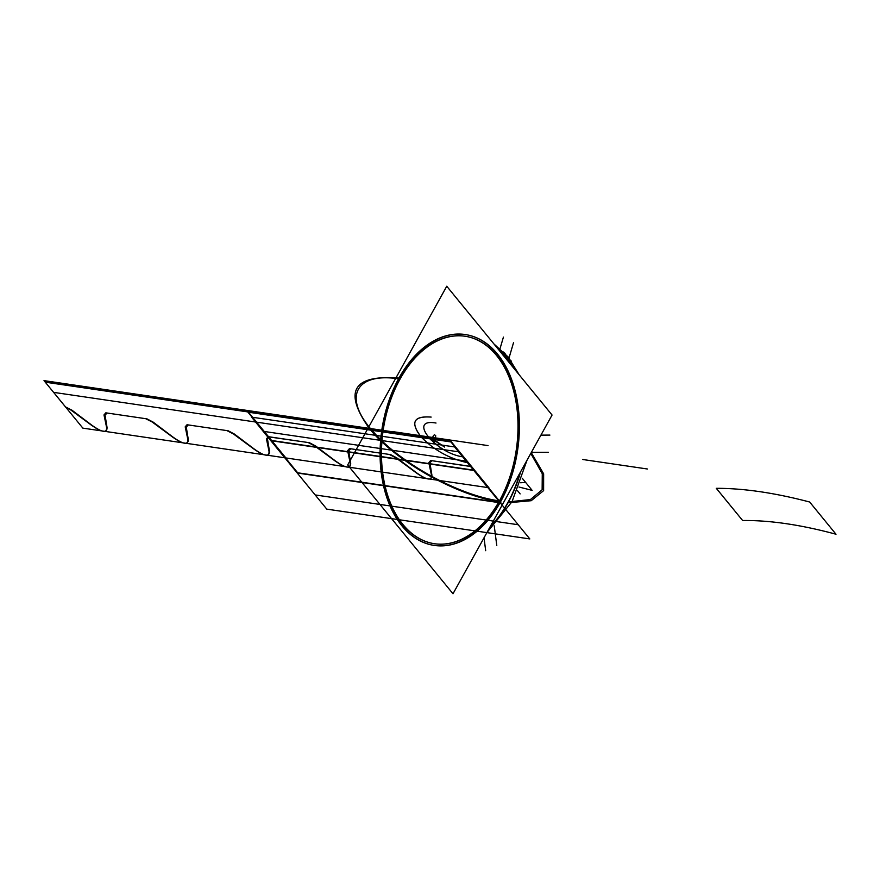 <?xml version="1.0" encoding="UTF-8"?>
<svg xmlns="http://www.w3.org/2000/svg" width="880" height="880" viewBox="0 0 880 880"><rect width="100%" height="100%" fill="white"/><g stroke="black" fill="none" stroke-linecap="round" stroke-linejoin="round"><path stroke-width="1.32" d="M453.002 593.758L347.688 464.97L446.754 286.242L552.068 415.03L453.002 593.758M402.248 525.932A106.579 68.497 -81.6 0 0 500.511 501.919A106.579 68.497 -81.6 0 0 497.508 354.068A106.579 68.497 -81.6 0 0 399.245 378.081A106.579 68.497 -81.6 0 0 402.248 525.932A106.579 68.497 -81.6 0 0 500.511 501.919A106.579 68.497 -81.6 0 0 497.508 354.068A106.579 68.497 -81.6 0 0 399.245 378.081A106.579 68.497 -81.6 0 0 402.248 525.932A106.579 68.497 -81.6 0 0 500.511 501.919A106.579 68.497 -81.6 0 0 497.508 354.068A106.579 68.497 -81.6 0 0 399.245 378.081A106.579 68.497 -81.6 0 0 402.248 525.932A106.579 68.497 -81.6 0 0 500.511 501.919A106.579 68.497 -81.6 0 0 497.508 354.068A106.579 68.497 -81.6 0 0 399.245 378.081A106.579 68.497 -81.6 0 0 402.248 525.932A106.579 68.497 -81.6 0 0 500.511 501.919A106.579 68.497 -81.6 0 0 497.508 354.068A106.579 68.497 -81.6 0 0 399.245 378.081A106.579 68.497 -81.6 0 0 402.248 525.932A106.579 68.497 -81.6 0 0 500.511 501.919A106.579 68.497 -81.6 0 0 497.508 354.068A106.579 68.497 -81.6 0 0 399.245 378.081A106.579 68.497 -81.6 0 0 402.248 525.932A106.579 68.497 -81.6 0 0 500.511 501.919A106.579 68.497 -81.6 0 0 497.508 354.068A106.579 68.497 -81.6 0 0 399.245 378.081A106.579 68.497 -81.6 0 0 402.248 525.932M496.749 355.443A104.874 67.397 98.4 0 1 499.697 500.929A104.874 67.397 98.4 0 1 403.007 524.557A104.874 67.397 98.4 0 1 400.059 379.071A104.874 67.397 98.4 0 1 496.749 355.443A104.874 67.397 -81.6 0 0 400.059 379.071A104.874 67.397 -81.6 0 0 403.007 524.557A104.874 67.397 -81.6 0 0 499.697 500.929A104.874 67.397 -81.6 0 0 496.749 355.443A104.874 67.397 98.4 0 1 499.697 500.929A104.874 67.397 98.4 0 1 403.007 524.557A104.874 67.397 98.4 0 1 400.059 379.071A104.874 67.397 98.4 0 1 496.749 355.443A104.874 67.397 -81.6 0 0 400.059 379.071A104.874 67.397 -81.6 0 0 403.007 524.557A104.874 67.397 -81.6 0 0 499.697 500.929A104.874 67.397 -81.6 0 0 496.749 355.443M501.644 351.439L499.862 351.175L501.644 351.439A106.579 68.497 98.4 0 1 513.007 367.246A106.579 68.497 98.4 0 0 501.644 351.439M520.641 471.724A106.579 68.497 98.4 0 1 489.687 527.571A106.579 68.497 98.4 0 0 520.641 471.724M493.955 350.306A106.579 68.497 98.4 0 1 511.94 474.056A106.579 68.497 98.4 0 1 434.126 545.402A106.579 68.497 98.4 0 1 398.882 521.829A106.579 68.497 98.4 0 0 434.126 545.402A106.579 68.497 98.4 0 0 511.94 474.056A106.579 68.497 98.4 0 0 493.955 350.306M494.131 519.563L514.459 482.878L494.131 519.563M502.458 354.794L504.823 355.146L502.458 354.794M495.814 346.225A106.579 68.497 98.4 0 1 504.636 355.113L502.865 354.86L504.636 355.113A106.579 68.497 98.4 0 0 495.814 346.225A106.579 68.497 98.4 0 1 504.636 355.113A106.579 68.497 98.4 0 1 512.204 366.278A106.579 68.497 -81.6 0 0 504.636 355.113A106.579 68.497 -81.6 0 0 495.814 346.225A106.579 68.497 98.4 0 1 504.636 355.113A106.579 68.497 98.4 0 1 512.204 366.278A106.579 68.497 -81.6 0 0 504.636 355.113A106.579 68.497 -81.6 0 0 495.814 346.225A106.579 68.497 98.4 0 1 504.636 355.113A106.579 68.497 98.4 0 1 512.204 366.278A106.579 68.497 -81.6 0 0 504.636 355.113A106.579 68.497 98.4 0 1 512.204 366.278A106.579 68.497 -81.6 0 0 504.636 355.113A106.579 68.497 -81.6 0 0 495.814 346.225A106.579 68.497 98.4 0 1 504.636 355.113L502.865 354.86L504.636 355.113A106.579 68.497 98.4 0 1 512.204 366.278A106.579 68.497 98.4 0 0 504.636 355.113A106.579 68.497 -81.6 0 0 495.814 346.225A106.579 68.497 98.4 0 1 504.636 355.113L502.865 354.86L504.636 355.113A106.579 68.497 98.4 0 1 512.204 366.278M520.047 472.802A106.579 68.497 98.4 0 1 490.094 526.845A106.579 68.497 -81.6 0 0 520.047 472.802A106.579 68.497 98.4 0 1 490.094 526.845A106.579 68.497 -81.6 0 0 520.047 472.802A106.579 68.497 98.4 0 1 490.094 526.845A106.579 68.497 -81.6 0 0 520.047 472.802A106.579 68.497 98.4 0 1 490.094 526.845A106.579 68.497 -81.6 0 0 520.047 472.802A106.579 68.497 98.4 0 1 490.094 526.845A106.579 68.497 98.4 0 0 520.047 472.802A106.579 68.497 98.4 0 1 490.094 526.845M504.658 353.023A10.659 7.293 136.5 0 0 501.083 351.362A10.659 7.293 136.5 0 1 504.658 353.023L519.222 374.858L508.123 356.961A10.659 7.04 140.7 0 0 504.922 355.168A10.659 7.04 -39.3 0 1 508.123 356.961A10.659 7.04 140.7 0 0 504.922 355.168A10.659 7.04 -39.3 0 1 508.123 356.961L493.966 343.97L511.346 361.207A10.659 6.765 144.7 0 0 507.441 359.139A10.659 6.765 144.7 0 1 511.346 361.207L493.966 343.97L508.123 356.961L519.222 374.858L504.658 353.023M495.374 345.686A106.579 68.497 98.4 0 1 508.002 359.216L506.22 358.952L508.002 359.216A106.579 68.497 98.4 0 0 495.374 345.686M405.24 529.606A106.579 68.497 98.4 0 1 387.255 405.856A106.579 68.497 98.4 0 1 465.08 334.51A106.579 68.497 98.4 0 1 500.313 358.083A106.579 68.497 98.4 0 0 465.08 334.51A106.579 68.497 98.4 0 0 387.255 405.856A106.579 68.497 98.4 0 0 405.24 529.606M405.955 528.176A104.874 67.397 98.4 0 1 388.256 406.406A104.874 67.397 98.4 0 1 464.838 336.204A104.874 67.397 98.4 0 1 499.51 359.392M493.251 351.747A104.874 67.397 98.4 0 1 510.939 473.517A104.874 67.397 98.4 0 1 434.368 543.719A104.874 67.397 98.4 0 1 399.696 520.52M399.245 378.081C353.177 374.55 343.123 391.237 369.094 428.142C395.032 461.065 458.04 496.43 500.511 501.919C458.04 496.43 395.032 461.065 369.094 428.142C343.123 391.237 353.177 374.55 399.245 378.081M508.046 502.777L531.212 500.709L543.62 490.622L543.642 473.847L531.256 452.584L543.642 473.847L543.62 490.622L531.212 500.709L508.046 502.777M499.697 500.929C459.789 495.704 401.159 463.804 373.967 432.52C341.913 397.936 354.783 371.569 400.059 379.071C354.783 371.569 341.913 397.936 373.967 432.52C401.159 463.804 459.789 495.704 499.697 500.929M530.783 453.431L542.267 473.726L542.135 489.775L530.398 499.565L508.541 501.864L530.398 499.565L542.135 489.775L542.267 473.726L530.783 453.431M488.048 445.599L423.423 436.117L488.048 445.599M451.341 441.793L248.303 411.983L285.879 457.941L488.917 487.74L451.341 441.793L248.303 411.983L285.879 457.941L488.917 487.74L451.341 441.793L45.276 382.173L82.852 428.131L285.879 457.941L248.303 411.983L45.276 382.173L82.852 428.131L285.879 457.941L248.303 411.983L45.276 382.173L82.852 428.131L285.879 457.941L248.303 411.983L45.276 382.173L82.852 428.131L285.879 457.941L248.303 411.983L285.879 457.941L488.917 487.74L451.341 441.793L248.303 411.983L285.879 457.941L488.917 487.74L451.341 441.793L248.303 411.983L285.879 457.941L488.917 487.74L451.341 441.793L248.303 411.983L285.879 457.941L488.917 487.74L451.341 441.793L45.276 382.173L82.852 428.131L285.879 457.941L248.303 411.983L45.276 382.173L82.852 428.131L285.879 457.941L248.303 411.983L285.879 457.941L488.917 487.74L451.341 441.793M457.006 441.045L392.381 431.563L457.006 441.045M450.879 441.639L247.841 411.84L297.682 472.791L500.72 502.601L450.879 441.639L247.841 411.84L297.682 472.791L500.72 502.601L450.879 441.639L247.841 411.84L297.682 472.791L500.72 502.601L450.879 441.639L247.841 411.84L297.682 472.791L500.72 502.601L450.879 441.639L247.841 411.84L297.682 472.791L500.72 502.601L450.879 441.639L247.841 411.84L297.682 472.791L500.72 502.601L450.879 441.639L247.841 411.84L297.682 472.791L500.72 502.601L450.879 441.639L247.841 411.84L297.682 472.791L500.72 502.601L450.879 441.639L247.841 411.84L297.682 472.791L500.72 502.601L450.879 441.639L247.841 411.84L297.682 472.791L500.72 502.601L450.879 441.639M647.394 468.996L582.758 459.503L647.394 468.996M450.065 440.231L247.038 410.432L256.63 422.169L459.668 451.979L450.065 440.231L247.038 410.432L256.63 422.169L459.668 451.979L450.065 440.231L44 380.622L53.603 392.359L256.63 422.169L247.038 410.432L44 380.622L53.603 392.359L256.63 422.169L247.038 410.432L256.63 422.169L459.668 451.979L450.065 440.231L247.038 410.432L256.63 422.169L459.668 451.979L450.065 440.231L44 380.622L53.603 392.359L256.63 422.169L247.038 410.432L44 380.622L53.603 392.359L256.63 422.169L247.038 410.432L256.63 422.169L459.668 451.979L450.065 440.231L247.038 410.432L256.63 422.169L459.668 451.979L450.065 440.231L44 380.622L53.603 392.359L256.63 422.169L247.038 410.432L44 380.622L53.603 392.359L256.63 422.169L247.038 410.432L256.63 422.169L459.668 451.979L450.065 440.231M478.148 444.147L413.523 434.665L478.148 444.147M450.681 441.617L247.654 411.807L271.029 440.407L474.067 470.206L450.681 441.617L247.654 411.807L271.029 440.407L474.067 470.206L450.681 441.617L247.654 411.807L271.029 440.407L474.067 470.206L450.681 441.617L247.654 411.807L271.029 440.407L474.067 470.206L450.681 441.617M431.145 417.087C413.182 415.899 410.014 422.708 421.641 437.525C435.039 450.846 450.692 459.305 468.611 462.913C450.692 459.305 435.039 450.846 421.641 437.525C410.014 422.708 413.182 415.899 431.145 417.087C414.106 415.789 410.388 421.96 419.991 435.611C433.136 449.79 449.35 458.887 468.611 462.913C449.35 458.887 433.136 449.79 419.991 435.611C410.388 421.96 414.106 415.789 431.145 417.087M463.749 456.962C436.051 453.827 406.593 417.791 436.007 423.038C406.593 417.791 436.051 453.827 463.749 456.962C436.051 453.827 406.593 417.791 436.007 423.038C406.593 417.791 436.051 453.827 463.749 456.962M484.297 445.049L419.661 435.567L484.297 445.049M454.586 446.93L251.548 417.131L315.172 494.934L518.21 524.744L454.586 446.93L251.548 417.131L315.172 494.934L518.21 524.744L454.586 446.93L251.548 417.131L315.172 494.934L518.21 524.744L454.586 446.93L251.548 417.131L315.172 494.934L518.21 524.744L454.586 446.93M152.152 421.982L172.348 436.898C183.249 444.521 188.551 445.291 188.254 439.23L186.252 426.987L188.353 424.941L226.886 430.606L233.365 433.906L253.561 448.811C264.462 456.445 269.764 457.215 269.467 451.154L267.465 438.911L268.642 436.854L248.094 411.73L45.067 381.92L65.604 407.044L70.928 410.058L91.135 424.974C102.036 432.597 107.338 433.378 107.03 427.306L105.039 415.063L107.14 413.028L145.673 418.682L152.152 421.982L172.348 436.898C183.249 444.521 188.551 445.291 188.254 439.23L186.252 426.987L188.353 424.941L226.886 430.606L233.365 433.906L253.561 448.811C264.462 456.445 269.764 457.215 269.467 451.154L267.465 438.911L268.642 436.854L248.094 411.73L45.067 381.92L65.604 407.044L70.928 410.058L91.135 424.974C102.036 432.597 107.338 433.378 107.03 427.306L105.039 415.063L107.14 413.028L145.673 418.682L152.152 421.982M431.376 439.791L432.707 439.989L429.836 437.063L428.538 436.865L431.376 439.791L432.707 439.989L429.836 437.063L428.538 436.865L431.376 439.791L432.707 439.989L429.836 437.063L428.538 436.865L431.376 439.791L432.707 439.989L429.836 437.063L428.538 436.865L431.376 439.791L432.707 439.989L429.836 437.063L428.538 436.865L431.376 439.791L432.707 439.989L429.836 437.063L428.538 436.865L431.376 439.791L432.707 439.989L429.836 437.063L428.538 436.865L431.376 439.791L432.707 439.989L429.836 437.063L428.538 436.865L431.376 439.791L432.707 439.989L429.836 437.063L428.538 436.865L431.376 439.791L432.707 439.989L429.836 437.063L428.538 436.865L431.376 439.791M454.806 446.017L478.951 475.552L454.806 446.017M518.991 487.014L532.136 490.369L522.225 478.236L532.136 490.369L522.225 478.236L532.136 490.369L522.225 478.236L532.136 490.369L522.225 478.236L532.136 490.369L522.225 478.236L532.136 490.369L518.991 487.014M105.809 412.83L146.993 418.88L153.197 422.136L172.832 436.964C183.403 444.543 188.386 445.269 187.77 439.153L185.207 426.833L187.022 424.754L228.217 430.793L234.41 434.06L254.045 448.888C264.627 456.467 269.599 457.193 268.983 451.077L266.42 438.757L268.532 436.711L248.094 411.73L45.067 381.92L65.494 406.912L71.984 410.212L91.619 425.04C102.19 432.619 107.173 433.356 106.557 427.24L103.994 414.909L105.809 412.83L146.993 418.88L153.197 422.136L172.832 436.964C183.403 444.543 188.386 445.269 187.77 439.153L185.207 426.833L187.022 424.754L228.217 430.793L234.41 434.06L254.045 448.888C264.627 456.467 269.599 457.193 268.983 451.077L266.42 438.757L268.532 436.711L248.094 411.73L45.067 381.92L65.494 406.912L71.984 410.212L91.619 425.04C102.19 432.619 107.173 433.356 106.557 427.24L103.994 414.909L105.809 412.83M429.869 437.558L444.609 447.062L431.233 437.756L429.869 437.558L444.609 447.062L431.233 437.756L429.957 437.635L444.609 447.062L431.233 437.756L429.957 437.635L444.609 447.062L431.233 437.756L429.869 437.558L444.609 447.062L431.233 437.756L429.869 437.558L444.609 447.062L431.233 437.756L429.869 437.558L444.609 447.062L431.233 437.756L429.869 437.558L444.609 447.062L431.233 437.756L429.869 437.558M500.038 348.601L503.426 337.106M461.758 454.531L485.463 483.516L461.758 454.531M520.641 482.757L525.635 482.405L522.225 478.236L525.635 482.405L520.641 482.757M430.837 437.701L429.506 437.503L431.321 440.275L432.619 440.473L430.837 437.701L429.506 437.503L431.321 440.275L432.619 440.473L430.837 437.701L429.506 437.503L431.321 440.275L432.619 440.473L430.837 437.701L429.506 437.503L431.321 440.275L432.619 440.473L430.837 437.701L429.506 437.503L431.321 440.275L432.619 440.473L430.837 437.701L429.506 437.503L431.321 440.275L432.619 440.473L430.837 437.701L429.506 437.503L431.321 440.275L432.619 440.473L430.837 437.701L429.506 437.503L431.321 440.275L432.619 440.473L430.837 437.701L429.506 437.503L431.321 440.275L432.619 440.473L430.837 437.701L429.506 437.503L431.321 440.275L432.619 440.473L430.837 437.701M742.632 520.52C769.747 520.19 800.877 524.755 836 534.226L809.666 502.018C774.774 492.844 743.655 488.279 716.298 488.312L742.632 520.52C769.747 520.19 800.877 524.755 836 534.226L809.666 502.018C774.774 492.844 743.655 488.279 716.298 488.312L742.632 520.52C769.747 520.19 800.877 524.755 836 534.226L809.666 502.018C774.774 492.844 743.655 488.279 716.298 488.312L742.632 520.52C769.747 520.19 800.877 524.755 836 534.226L809.666 502.018C774.774 492.844 743.655 488.279 716.298 488.312L742.632 520.52C769.747 520.19 800.877 524.755 836 534.226L809.666 502.018C774.774 492.844 743.655 488.279 716.298 488.312L742.632 520.52C769.747 520.19 800.877 524.755 836 534.226L809.666 502.018C774.774 492.844 743.655 488.279 716.298 488.312L742.632 520.52C769.747 520.19 800.877 524.755 836 534.226L809.666 502.018C774.774 492.844 743.655 488.279 716.298 488.312L742.632 520.52C769.747 520.19 800.877 524.755 836 534.226L809.666 502.018C774.774 492.844 743.655 488.279 716.298 488.312L742.632 520.52C769.747 520.19 800.877 524.755 836 534.226L809.666 502.018C774.774 492.844 743.655 488.279 716.298 488.312L742.632 520.52C769.747 520.19 800.877 524.755 836 534.226L809.666 502.018C774.774 492.844 743.655 488.279 716.298 488.312L742.632 520.52M509.003 358.05L513.557 342.562M431.992 460.713L471.68 466.653L451.132 441.529L248.094 411.73L268.642 436.854L308.099 442.519L314.578 445.83L334.774 460.735C345.675 468.358 350.977 469.139 350.68 463.078L348.678 450.835L350.779 448.789L389.312 454.443L395.791 457.754L415.987 472.659C426.888 480.282 432.19 481.063 431.893 474.991L429.891 462.759L431.992 460.713L471.68 466.653L451.132 441.529L248.094 411.73L268.642 436.854L308.099 442.519L314.578 445.83L334.774 460.735C345.675 468.358 350.977 469.139 350.68 463.078L348.678 450.835L350.779 448.789L389.312 454.443L395.791 457.754L415.987 472.659C426.888 480.282 432.19 481.063 431.893 474.991L429.891 462.759L431.992 460.713M349.459 448.591L390.643 454.641L396.836 457.908L416.471 472.736C427.053 480.304 432.025 481.041 431.409 474.925L428.846 462.605L430.672 460.515L471.57 466.521L451.132 441.529L248.094 411.73L268.532 436.711L309.43 442.717L315.623 445.984L335.258 460.812C345.84 468.391 350.812 469.117 350.196 463.001L347.633 450.681L349.459 448.591L390.643 454.641L396.836 457.908L416.471 472.736C427.053 480.304 432.025 481.041 431.409 474.925L428.846 462.605L430.672 460.515L471.57 466.521L451.132 441.529L248.094 411.73L268.532 436.711L309.43 442.717L315.623 445.984L335.258 460.812C345.84 468.391 350.812 469.117 350.196 463.001L347.633 450.681L349.459 448.591M494.252 525.866L496.782 545.534M484.022 537.79L485.683 550.693M434.775 442.079L435.732 435.754L434.5 434.698C432.432 436.271 432.08 438.669 433.411 441.881L434.775 442.079L435.732 435.754L434.5 434.698C432.432 436.271 432.08 438.669 433.411 441.881L434.775 442.079M517.473 490.633L520.146 493.9M531.377 452.364L548.339 452.265M540.925 435.138L549.912 435.083M466.18 461.12L263.153 431.31L326.777 509.124L529.804 538.923L466.18 461.12L263.153 431.31L326.777 509.124L529.804 538.923L466.18 461.12L263.153 431.31L326.777 509.124L529.804 538.923L466.18 461.12L263.153 431.31L326.777 509.124L529.804 538.923L466.18 461.12M450.945 441.936L247.918 412.137L271.293 440.726L474.331 470.536L450.945 441.936L247.918 412.137L271.293 440.726L474.331 470.536L450.945 441.936L247.918 412.137L271.293 440.726L474.331 470.536L450.945 441.936L247.918 412.137L271.293 440.726L474.331 470.536L450.945 441.936M451.143 441.969L248.105 412.159L297.946 473.121L500.984 502.92L451.143 441.969L248.105 412.159L297.946 473.121L500.984 502.92L451.143 441.969L248.105 412.159L297.946 473.121L500.984 502.92L451.143 441.969L248.105 412.159L297.946 473.121L500.984 502.92L451.143 441.969M502.865 354.86L504.636 355.113M247.038 410.432L44 380.622L53.603 392.359L256.63 422.169L247.038 410.432M248.303 411.983L45.276 382.173L82.852 428.131L285.879 457.941L248.303 411.983M527.032 460.207L512.028 501.699L486.992 532.444L512.028 501.699L527.032 460.207L512.028 501.699L486.992 532.444L512.028 501.699L527.032 460.207"/></g></svg>
